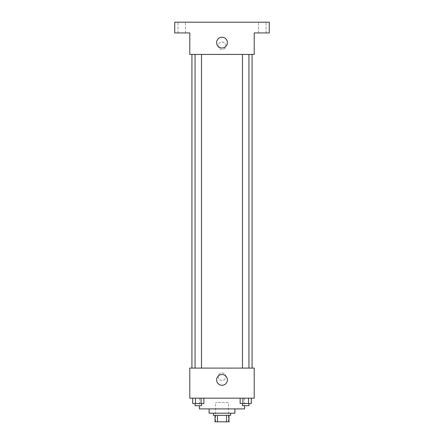 <?xml version="1.0" encoding="UTF-8"?>
<svg xmlns="http://www.w3.org/2000/svg" width="444" height="444" viewBox="0 0 444 444"><rect width="100%" height="100%" fill="white"/><g stroke="black" fill="none" stroke-linecap="round" stroke-linejoin="round"><path stroke-width="0.33" stroke-dasharray="2.22 1.67" d="M228.444 402.464L215.556 402.464L228.444 402.464L228.444 421.8L215.556 421.8L228.444 421.8M217.477 421.8L215.018 421.8L215.018 415.356L217.477 415.356L217.477 421.8L228.982 421.8M226.523 415.356L217.477 415.356L226.523 415.356L226.523 421.8M217.477 415.356L215.018 415.356M213.409 415.356L230.591 415.356M209.107 413.209L234.893 413.209M199.439 408.907L244.561 408.907M222 398.168L199.439 398.168L222 398.168M192.702 398.168L192.702 403.541L195.493 403.541L192.702 403.541L195.493 403.541L195.493 398.168L201.071 398.168L192.702 398.168L203.863 398.168L195.493 398.168L195.493 403.541L203.863 403.541L201.071 403.541L203.863 403.541L203.863 398.168L201.071 398.168L203.863 398.168L201.071 398.168L201.071 403.541L195.493 403.541L201.071 403.541L201.071 398.168L203.863 398.168L195.493 398.168L203.863 398.168M189.777 398.168L254.223 398.168L254.223 368.093L189.777 368.093L189.777 398.168M240.137 398.168L240.137 403.541L242.929 403.541L240.137 403.541L242.929 403.541L242.929 398.168L248.507 398.168L240.137 398.168L251.298 398.168L242.929 398.168L242.929 403.541L251.298 403.541L248.507 403.541L251.298 403.541L251.298 398.168L248.507 398.168L251.298 398.168L248.507 398.168L248.507 403.541L242.929 403.541L248.507 403.541L248.507 398.168L251.298 398.168L242.929 398.168L251.298 398.168M225.757 376.684A3.757 3.757 0 0 0 220.119 373.426A3.757 3.757 0 0 0 220.119 379.942A3.757 3.757 0 0 0 225.757 376.684A3.757 3.757 0 0 0 220.119 373.426A3.757 3.757 0 0 0 220.119 379.942A3.757 3.757 0 0 0 225.757 376.684M252.075 368.093L191.925 368.093L252.075 368.093M201.504 368.093L195.06 368.093L201.504 368.093L195.06 368.093L201.504 368.093L201.504 54.423L195.06 54.423L201.504 54.423M248.94 368.093L242.496 368.093L248.94 368.093L242.496 368.093L248.94 368.093L248.94 54.423L242.496 54.423L248.94 54.423M189.777 380.441L189.777 372.927L189.777 380.441M254.223 372.927L254.223 380.441L254.223 372.927M227.389 379.909A5.389 5.389 0 0 1 219.308 384.571A5.389 5.389 0 0 1 219.308 375.241A5.389 5.389 0 0 1 227.389 379.909M252.075 54.423L191.925 54.423L252.075 54.423M189.777 54.423L254.223 54.423L254.223 32.939L269.264 32.939L269.264 22.2L174.736 22.2L174.736 32.939L189.777 32.939L189.777 54.423M225.757 45.832A3.757 3.757 0 0 0 220.119 42.574A3.757 3.757 0 0 0 220.119 49.09A3.757 3.757 0 0 0 225.757 45.832A3.757 3.757 0 0 0 220.119 42.574A3.757 3.757 0 0 0 220.119 49.09A3.757 3.757 0 0 0 225.757 45.832M189.777 49.589L189.777 42.075L189.777 49.589M254.223 42.075L254.223 49.589L254.223 42.075M227.389 42.607A5.389 5.389 0 0 1 219.308 47.275A5.389 5.389 0 0 1 219.308 37.945A5.389 5.389 0 0 1 227.389 42.607M181.718 32.939L177.961 32.939L181.718 32.939M262.282 32.939L266.039 32.939L262.282 32.939M181.718 22.2L177.961 22.2L181.718 22.2M262.282 22.2L266.039 22.2L262.282 22.2M248.94 403.541L242.496 403.541L248.94 403.541L242.496 403.541L248.94 403.541L248.94 405.688L242.496 405.688L248.94 405.688L242.496 405.688L242.496 403.541M201.504 403.541L195.06 403.541L201.504 403.541L195.06 403.541L201.504 403.541L201.504 405.688L195.06 405.688L201.504 405.688L195.06 405.688L195.06 403.541M248.507 398.168L248.507 403.541M242.929 398.168L242.929 403.541M201.071 398.168L201.071 403.541M195.493 398.168L195.493 403.541M215.556 421.8L215.556 402.464M199.439 398.168L199.439 405.688M244.561 398.168L244.561 405.688M195.06 54.423L195.06 368.093M242.496 54.423L242.496 368.093M185.475 32.939L185.475 22.2L185.475 32.939M177.961 32.939L177.961 22.2L177.961 32.939M266.039 32.939L266.039 22.2L266.039 32.939M258.525 32.939L258.525 22.2L258.525 32.939"/><path stroke-width="0.67" d="M226.523 415.356L226.523 421.8L215.018 421.8L215.018 415.356M226.523 421.8L228.982 421.8L228.982 415.356L228.982 421.8M230.591 413.209L230.591 415.356L213.409 415.356L213.409 413.209M217.477 415.356L217.477 421.8M234.893 408.907L234.893 413.209L209.107 413.209L209.107 408.907M244.561 405.688L244.561 408.907L199.439 408.907L199.439 405.688M254.223 398.168L189.777 398.168L189.777 368.093L254.223 368.093L254.223 398.168M227.389 379.909A5.389 5.389 0 0 1 219.308 384.571A5.389 5.389 0 0 1 219.308 375.241A5.389 5.389 0 0 1 227.389 379.909M252.075 54.423L252.075 368.093M242.496 368.093L242.496 54.423M201.504 54.423L201.504 368.093M254.223 54.423L189.777 54.423L189.777 32.939L174.736 32.939L174.736 22.2L269.264 22.2L269.264 32.939L254.223 32.939L254.223 54.423M227.389 42.607A5.389 5.389 0 0 1 219.308 47.275A5.389 5.389 0 0 1 219.308 37.945A5.389 5.389 0 0 1 227.389 42.607M251.298 398.168L251.298 403.541L240.137 403.541L240.137 398.168M248.507 398.168L248.507 403.541M242.929 398.168L242.929 403.541M248.94 403.541L248.94 405.688L242.496 405.688L242.496 403.541M203.863 398.168L203.863 403.541L192.702 403.541L192.702 398.168M201.071 398.168L201.071 403.541M195.493 398.168L195.493 403.541M201.504 403.541L201.504 405.688L195.06 405.688L195.06 403.541M191.925 54.423L191.925 368.093M248.94 368.093L248.94 54.423M195.06 54.423L195.06 368.093"/></g></svg>
